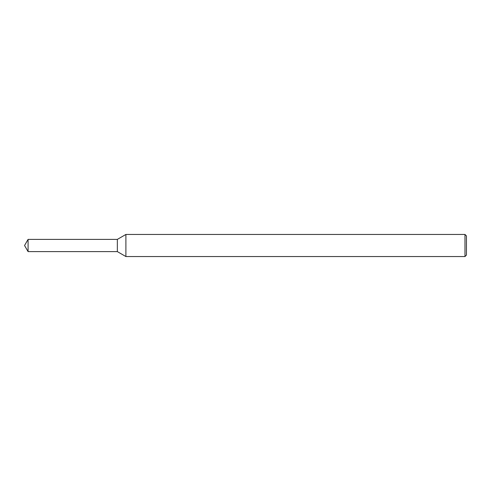 <?xml version="1.0" encoding="UTF-8"?>
<svg xmlns="http://www.w3.org/2000/svg" width="491" height="491" viewBox="0 0 491 491"><rect width="100%" height="100%" fill="white"/><g stroke="black" fill="none" stroke-linecap="round" stroke-linejoin="round"><path stroke-width="0.74" d="M28.079 239.387L117.349 239.387L117.349 251.613L117.349 239.387L125.899 234.453L125.899 256.548L117.349 251.613L28.079 251.613L28.079 239.387L24.55 245.5L28.079 251.613M464.977 256.548L464.977 234.453L466.45 235.925L466.45 255.075L464.977 256.548L125.899 256.548M464.977 234.453L125.899 234.453"/></g></svg>
